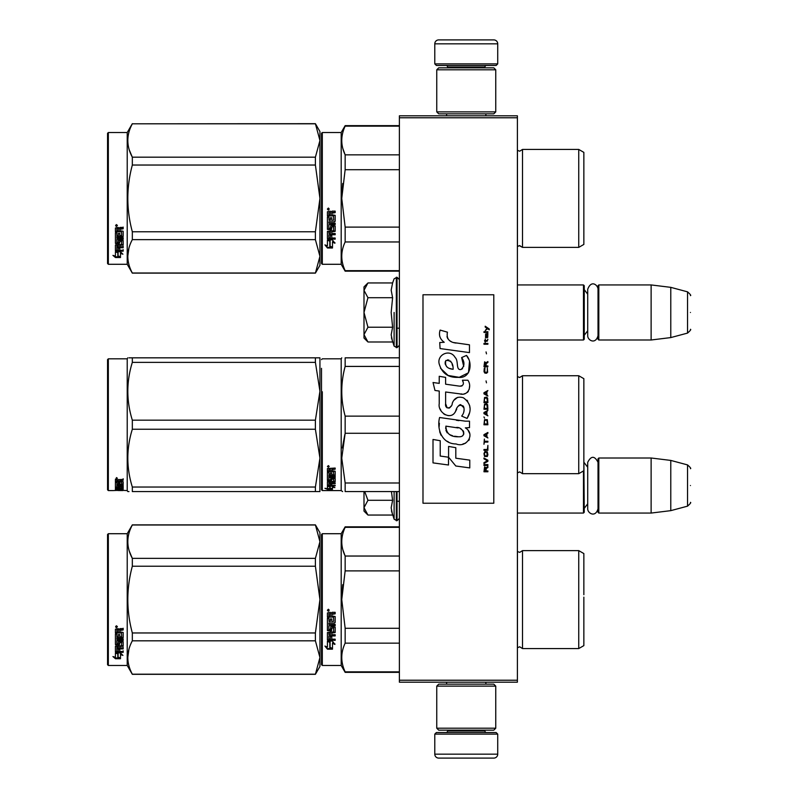 <?xml version="1.0" encoding="UTF-8"?>
<svg xmlns="http://www.w3.org/2000/svg" width="798" height="798" viewBox="0 0 798 798"><rect width="100%" height="100%" fill="white"/><g stroke="black" fill="none" stroke-linecap="round" stroke-linejoin="round"><path stroke-width="1.2" d="M517.393 115.81L517.393 117.775L399.389 117.775L399.389 115.81L517.393 115.81M517.393 680.225L399.389 680.225L399.389 682.19L517.393 682.19L517.393 117.775M399.389 680.225L399.389 117.775M517.393 513.064L583.468 513.064L583.468 470.95M583.468 513.064L584.256 512.276L583.857 458.391M598.809 513.064L598.021 512.276L598.021 458.78L598.809 458.002L651.118 458.002L651.118 513.064L598.809 513.064L598.809 458.002M670.779 460.416L687.537 464.905L687.537 506.161L670.779 510.65L670.779 460.416L651.118 458.002M690.45 485.533C690.45 463.818 690.45 463.818 690.45 485.533C690.45 507.239 690.45 507.239 690.45 485.533M517.393 339.998L583.468 339.998L583.468 284.936L517.393 284.936M583.468 339.998L584.256 339.22L584.256 285.724L583.468 284.936M598.809 339.998L598.021 339.22L598.021 285.724L598.809 284.936L651.118 284.936L651.118 339.998L598.809 339.998L598.809 284.936M670.779 287.35L687.537 291.839L687.537 333.095L670.779 337.584L670.779 287.35L651.118 284.936M690.45 312.467C690.45 290.761 690.45 290.761 690.45 312.467C690.45 334.182 690.45 334.182 690.45 312.467M434.79 734.11L436.366 732.534L496.147 732.534L497.723 734.11L434.79 734.11L434.79 754.17A3.93 3.93 42.8 0 0 438.72 758.1L493.792 758.1A3.93 3.93 -42.8 0 0 497.723 754.17L434.79 754.17M446.631 682.19L446.631 684.155M485.882 682.19L485.882 684.155M484.945 730.17L484.945 730.958A1.576 1.576 -42.2 0 0 486.511 732.534M447.578 730.17L447.578 730.958L484.945 730.958M446.002 732.534A1.576 1.576 42.2 0 0 447.578 730.958M497.723 734.11L497.723 754.17M493.792 758.1L438.72 758.1M497.723 63.89L496.147 65.466L436.366 65.466L434.79 63.89L497.723 63.89L497.723 43.83A3.93 3.93 -137.2 0 0 493.792 39.9L480.027 39.9M485.882 115.81L485.882 113.845M446.631 115.81L446.631 113.845M447.578 67.83L447.578 67.042A1.576 1.576 137.8 0 0 446.002 65.466M484.945 67.83L484.945 67.042L447.578 67.042M486.511 65.466A1.576 1.576 -137.8 0 0 484.945 67.042M434.79 63.89L434.79 43.83L497.723 43.83M452.496 39.9L438.72 39.9A3.93 3.93 137.2 0 0 434.79 43.83M438.72 39.9L493.792 39.9M495.758 69.795L493.792 67.83L438.72 67.83L436.755 69.795L495.758 69.795L495.758 111.88L493.792 113.845L438.72 113.845L436.755 111.88L495.758 111.88M446.391 111.88L486.122 111.88M436.755 111.88L436.755 69.795M436.755 728.205L438.72 730.17L493.792 730.17L495.758 728.205L436.755 728.205L436.755 686.12L438.72 684.155L493.792 684.155L495.758 686.12L436.755 686.12M486.122 686.12L446.391 686.12M495.758 686.12L495.758 728.205M367.369 514.471L363.998 511.099L363.998 507.668L367.948 515.049L392.606 515.049L391.17 507.827L392.606 500.296L391.429 491.568M394.112 491.568L394.112 519.179L397.035 520.735L399.389 518.371M391.449 510.85L394.112 519.179M363.998 491.568L363.998 507.668L367.948 500.296L364.706 491.568M392.606 500.296L367.948 500.296M367.369 341.404L363.998 338.033L363.998 334.611L367.948 341.993L392.606 341.993L391.17 334.771L392.606 327.23L391.17 312.467L392.606 297.704L391.17 290.173L392.606 282.951L367.948 282.951L363.998 290.322L363.998 334.611L367.948 327.23L363.998 312.467L367.948 297.704L392.606 297.704M394.112 312.467L394.112 346.123L394.112 312.467M391.449 337.793L394.112 346.123L397.035 347.669L399.389 345.315M367.948 297.704L363.998 290.322L363.998 286.901L367.359 283.539M392.606 327.23L367.948 327.23M598.021 335.699C595.428 345.045 587.478 340.068 587.717 335.699L587.717 289.245C591.527 279.16 598.141 285.634 598.021 289.245M598.021 508.755C595.428 518.111 587.478 513.134 587.717 508.755L587.717 462.301C591.148 455.658 594.58 455.658 598.021 462.301M321.514 534.5L321.514 599.597L321.514 534.5L322.302 533.712L322.302 665.472L321.514 664.684L321.514 605.742M321.514 605.842L321.514 658.589L321.514 605.842M321.514 593.552L321.514 540.595L321.514 593.552M315.4 524.865L319.938 541.682L319.938 532.725L315.4 524.865L132.328 524.865L127.221 533.712L127.221 665.472L108.338 665.472L107.55 664.684L107.55 534.5L108.338 533.712L108.338 665.472M321.514 263.5L322.302 264.288L321.514 263.5L321.514 204.557M321.514 204.657L321.514 257.405L321.514 204.657M321.514 192.368L321.514 139.411L321.514 192.368M583.857 604.455L583.857 597.133M399.389 527.338L345.155 527.338L345.155 526.83L399.389 526.83M321.514 599.597L321.514 664.684L321.514 599.597M321.514 596.565L321.514 540.595L321.514 596.565M322.302 665.472L341.185 665.472L341.185 533.712L345.155 526.83M330.093 642.27L327.419 641.063L332.407 641.063L334.921 644.415L332.487 643.348L332.487 648.964L330.093 647.986L330.093 641.762L328.527 641.063M332.487 648.375L330.093 647.407M332.487 642.829L334.921 643.876M327.459 649.183L332.487 649.183L329.813 648.096L329.813 642.4L327.419 641.313L327.419 647.108L324.936 646.061L327.459 649.183L325.614 646.35M331.02 648.594L327.459 648.594M331.778 614.44L331.778 615.916L335.17 616.525L335.17 622.44L334.552 623.019L328.876 623.019L328.876 624.385L335.17 624.385L335.17 625.742L328.876 625.742L328.876 629.562L330.322 629.562L330.941 626.59L335.17 627.148L335.17 632.535L331.778 633.063L331.778 634.709L335.17 634.709L335.17 635.926L328.876 635.926L328.876 638.999L330.322 639.188L330.322 636.425L331.778 636.425L331.778 639.188L335.17 639.188L335.17 640.355L327.419 639.866L327.419 632.535L333.714 631.797L333.474 627.956L331.778 628.166L331.17 631.088L327.419 630.56L327.419 618.26L328.876 618.26L329.105 621.552L330.322 621.552L330.322 618.959L331.778 618.959L331.778 621.552L333.714 621.333L333.474 617.093L327.419 617.093L327.419 612.954L330.212 612.315L331.11 613.253L332.018 612.315L335.17 612.315L335.17 613.822L331.778 614.44L332.397 613.652L335.17 613.652M334.552 623.019L328.876 623.019M335.17 625.433L328.876 625.742M335.17 632.136L331.778 633.063M335.17 635.497L328.876 635.926M328.028 640.355L327.419 639.388M333.714 628.166L333.474 627.617L331.778 628.166M331.778 630.181L331.17 630.719L327.419 630.181M333.714 617.123L327.419 616.884M328.876 633.263L328.876 634.51L330.322 634.709L330.322 633.063L328.876 632.864L328.876 634.091M330.322 633.063L328.876 632.864M328.876 614.061L328.876 615.916L330.322 615.916L330.322 613.822L328.876 614.061M330.322 613.822L328.876 613.891M335.17 639.866L328.028 639.866M335.17 622.171L334.552 622.739M328.397 611.298L327.419 610.261L328.397 609.223L328.397 611.298L327.419 610.201M342.701 584.695L341.753 599.597L345.125 571.049M399.389 671.846L345.155 671.846L345.155 672.355L399.389 672.355M399.389 628.295L345.155 628.295L345.155 643.148L399.389 643.148M345.155 671.846C340.646 662.28 340.646 652.714 345.155 643.148M345.155 628.295L341.753 599.597M399.389 570.889L345.155 570.889L345.155 556.036C340.646 546.47 340.646 536.904 345.155 527.338M342.891 549.872L345.155 556.036L399.389 556.036M517.443 647.717L517.443 551.468L519.678 552.396L522.5 550.62L522.5 648.565L519.678 646.789L517.393 647.767M583.857 594.729L583.857 553.573L578.75 550.62L578.75 648.565L522.5 648.565M583.857 601.981L583.857 645.612L578.75 648.565M329.085 609.782L328.477 610.191L329.085 610.689L327.699 610.689L327.699 609.901L328.517 609.782M315.4 674.32L319.938 666.46L319.938 657.502L315.4 640.814L315.4 632.964L319.938 599.597L315.4 566.221L315.4 558.371L319.938 541.682L319.938 657.502L315.4 674.32L132.328 674.32L127.221 665.472M129.316 551.199L132.249 558.221M128.897 649.412L127.78 657.502M315.4 566.221L132.328 566.221C126.333 588.465 126.333 610.719 132.328 632.964L132.328 640.814C126.333 651.936 126.333 663.058 132.328 674.19L132.328 674.32M315.4 632.964L132.328 632.964M315.4 558.371L132.328 558.371L132.328 566.221M315.4 525.004L132.328 525.004C126.333 536.126 126.333 547.248 132.328 558.371M108.338 533.712L127.221 533.712L132.328 525.004M315.4 640.814L132.328 640.814M315.4 674.19L132.328 674.19M117.316 652.904L118.094 653.163L118.094 657.901L120.488 658.569L120.488 658.011L117.815 657.283L117.815 653.901L117.815 657.981L120.488 658.719L115.461 658.719L115.461 658.011L117.914 658.011M118.094 657.213L120.488 657.861M118.094 653.811L115.421 652.904L120.408 652.904L122.922 655.387L120.488 654.609L120.488 653.951L121.904 654.4M120.488 654.609L120.488 658.569M115.421 629.193L115.421 632.934L121.476 632.934L115.421 632.545L115.421 629.193L118.214 628.615L119.111 629.472L120.019 628.615L123.171 628.615L123.171 629.981L119.78 630.55L120.388 629.622L123.171 629.622L123.171 628.265M119.78 630.55L119.78 631.876L123.171 632.425L123.171 637.203L122.553 638.161L123.171 637.652L123.171 632.425M122.553 638.161L116.877 638.161L116.877 639.338L123.171 639.338L123.171 640.505L116.877 640.505L123.171 640.016L123.171 638.869M116.877 640.505L116.877 643.727L118.323 643.727L118.323 641.692L118.323 643.198M118.323 641.692L123.171 641.692L123.171 645.622L119.78 646.041L119.78 646.609L119.78 646.041M123.171 641.692L123.171 646.18L119.78 646.609L119.78 647.936L123.171 647.936L123.171 648.914L116.877 648.914L116.877 648.325L116.877 651.318L118.323 651.467L118.323 649.303L118.323 650.849M123.171 647.358L123.171 648.325L116.877 648.325M118.323 648.914L119.78 648.914M118.323 649.303L119.78 649.303L119.78 650.849M119.78 649.303L119.78 651.467L123.171 651.467L123.171 652.355L116.029 652.355L116.029 651.727L123.171 651.727L123.171 650.849M116.029 652.355L115.421 651.986L115.421 646.18L115.421 651.368L116.029 651.727M121.715 642.041L121.715 642.56L121.476 641.861L120.019 641.861L119.78 642.56L119.78 642.041M116.029 644.993L115.421 644.016L115.421 633.981L115.421 644.555L119.171 644.993L119.78 642.56L121.715 642.56L121.476 645.742L115.421 646.18M115.421 633.981L116.877 633.981L116.877 636.245M116.877 633.981L116.877 636.684L118.323 636.884L118.323 634.6L118.323 636.435M118.323 634.6L119.78 634.6L119.78 636.435M119.78 634.6L119.78 636.884L121.715 636.684L121.476 632.934M116.877 646.769L116.877 647.777L118.323 647.936L118.323 646.041L118.323 646.609L116.877 646.769L116.877 646.21L116.877 647.198M118.323 629.981L116.877 629.841L116.877 631.876L118.323 631.876L118.323 629.622L116.877 629.841M116.877 646.21L118.323 646.041M116.029 644.455L119.78 644.016M122.553 637.692L116.877 637.692L116.877 638.869M116.398 627.677L116.398 625.762L117.386 626.729L116.398 627.677L117.037 627.118M117.366 626.56L117.087 627.078M115.461 658.719L112.937 656.564L115.421 657.303L115.421 653.093L117.815 653.901M115.421 653.093L115.421 656.614M114.134 656.924L115.461 658.011M115.939 626.27L116.219 626.929L115.939 626.27M117.087 626.929L115.7 627.118L115.7 626.39L117.087 626.28L116.478 626.659L117.087 626.929M583.857 443.768L583.857 437.633M321.514 368.327L321.514 489.792L322.302 490.58L322.302 391.758M321.514 386.192L321.514 392.157M399.389 357.833L345.155 357.833C340.646 357.843 340.646 357.843 345.155 357.833C340.646 357.843 340.646 357.843 345.155 357.833L345.155 366.412L399.389 366.412M321.514 463.069C321.514 490.201 321.514 490.201 321.514 463.069M321.514 454.491L321.514 372.616M322.302 490.58L341.185 490.58L341.185 358.821L341.753 357.833M330.093 486.76L327.419 486.211L332.407 486.211L334.921 487.658L332.487 487.219L332.487 489.264L330.093 488.965L330.093 486.211M332.487 488.496L330.093 488.196M332.407 485.882L328.028 485.483M333.075 485.882L332.407 485.483M332.487 486.481L332.487 487.219L332.985 486.571M327.459 489.334L332.487 489.334L329.813 488.994L329.813 486.81L327.419 486.331L327.419 488.665L324.936 488.296L327.459 489.334L327.419 488.546M329.813 488.566L327.459 488.566M331.778 469.653L331.778 470.75L335.17 471.199L335.17 475.389L328.876 475.778L328.876 476.695L335.17 476.695L335.17 477.583L328.876 477.583L328.876 479.987L330.322 479.987L330.941 478.132L335.17 478.491L335.17 481.753L331.778 482.062L331.778 482.98L335.17 482.98L335.17 483.648L328.876 483.648L328.876 485.224L330.322 485.324L330.322 483.907L331.778 483.907L331.778 485.324L335.17 485.324L335.17 485.882L327.419 485.653L327.419 481.753L333.714 481.334L333.474 478.99L331.778 479.129L331.17 480.915L327.419 480.596L327.419 472.466L328.876 472.466L329.105 474.78L330.322 474.78L330.322 472.965L331.778 472.965L331.778 474.78L333.714 474.62L333.474 471.618L327.419 471.618L327.419 468.526L335.17 468.047L335.17 469.184L331.778 469.653L332.397 468.655L335.17 468.655M334.552 475.778L334.552 475.169L328.876 475.169L328.876 475.778M328.876 477.583L328.876 476.955L335.17 476.955L335.17 476.077M335.17 481.074L333.694 481.374M331.778 482.062L331.778 481.453M331.778 482.94L330.322 482.94M328.926 482.94L328.876 483.648M328.028 485.882L327.419 484.925M333.714 479.129L333.474 478.341L332.018 478.341L331.778 479.129M331.778 479.927L327.419 479.927M333.714 471.229L333.714 471.788L333.474 471.059L327.419 471.059M333.474 471.618L333.474 471.059M328.876 482.87L330.322 482.98L330.322 482.062L328.876 482.172L328.876 481.493L328.876 482.87M330.322 482.062L330.322 481.453M329.105 482.062L329.105 481.453M328.876 469.364L328.876 470.75L330.322 470.75L330.322 469.184L328.876 469.364M330.322 469.184L330.322 468.655L328.876 468.835M329.105 469.184L329.105 468.655M331.778 485.154L330.322 485.154M328.876 485.154L328.028 485.154M335.17 474.78L334.552 475.169M328.397 467.249L327.419 466.451L328.397 465.623L328.397 466.78M344.926 415.249L345.155 416.127C340.646 399.559 340.646 382.98 345.155 366.412M399.389 482.99L345.155 482.99L345.155 491.568C340.646 491.568 340.646 491.568 345.155 491.568L399.389 491.568M342.621 491.568L341.185 490.58M344.856 434.451L342.342 447.967M345.155 482.99L341.753 458.132L345.155 433.274L345.155 416.127L399.389 416.127M399.389 433.274L345.155 433.274M522.5 473.673L578.75 473.673L578.75 375.738L522.5 375.738L522.5 473.673L519.678 471.897L517.393 472.885M578.75 375.738L583.857 378.681L583.857 470.72L578.75 473.673M583.857 405.603L583.857 409.564M329.085 466.621L327.699 466.78L328.517 465.633M329.085 466.301L328.517 466.072M318.492 357.833L315.4 357.833L319.938 357.833L319.938 391.269L315.4 362.372L132.328 362.372C126.333 381.634 126.333 400.905 132.328 420.177L132.328 429.234L315.4 429.234L315.4 420.177L132.328 420.177M129.027 357.833L132.328 357.833C126.333 357.843 126.333 357.843 132.328 357.833L315.4 357.833L315.4 362.372M108.338 358.821L107.55 359.609L107.55 489.792L108.338 490.58L108.338 358.821L127.221 358.821L127.78 357.833M319.898 357.833L318.771 357.833M319.938 372.417L319.898 491.568M318.771 491.568L132.328 491.568C126.333 491.568 126.333 491.568 132.328 491.568L132.328 487.039C126.333 467.768 126.333 448.496 132.328 429.234M319.938 491.568L315.4 491.568L315.4 487.039L319.938 458.132L315.4 429.234M319.938 391.269L315.4 420.177M315.4 487.039L132.328 487.039M132.328 362.372L132.328 357.833M127.221 358.821L127.221 490.58L127.78 491.568L128.967 491.568M315.4 491.568L132.328 491.568M118.094 490.531L122.922 490.541L118.094 490.221M118.094 490.371L113.077 490.58M127.221 490.58L120.488 490.241M118.323 483.438L119.78 482.92L119.78 484.157L121.715 484.047L121.715 481.423L121.715 482.112L115.421 481.992L115.421 479.768L123.171 479.408L123.171 480.246L119.78 480.586L120.388 479.588L123.171 479.588L123.171 478.76M120.388 480.246L120.388 479.588M119.78 480.586L119.78 481.374L123.171 481.693L123.171 484.556L122.553 484.805L123.171 483.837M122.553 484.805L116.877 484.805L122.553 484.665M116.877 485.393L123.171 485.393L123.171 485.952L116.877 485.952L116.877 484.805M116.877 485.952L116.877 487.379L118.323 487.379L118.323 486.63M118.323 486.501L123.171 486.501L123.171 488.336L119.78 488.176M123.171 488.336L119.78 488.496L123.171 488.945M116.877 489.124L118.323 489.154M123.171 489.254L116.877 489.254L117.107 489.932L118.323 489.932L118.323 489.374L123.171 489.932M118.323 489.254L116.877 488.895L116.877 488.176L116.877 488.895M118.323 488.595L119.78 488.595M123.171 490.122L116.029 490.122L116.029 489.344L116.877 489.344M116.029 490.122L115.421 490.042L115.421 488.336L121.715 488.117L121.715 486.281L121.715 486.88L119.78 486.88L119.78 486.281L119.78 487.718L119.171 487.887L115.421 487.718L115.421 482.581L116.877 482.581L117.107 484.157L118.323 484.157L118.323 482.92M116.029 489.344L115.421 489.264M116.029 487.887L115.421 486.96M119.78 482.92L119.78 483.438M121.476 481.992L121.476 481.374M115.421 481.304L116.877 481.304M118.323 481.304L119.78 481.304M116.877 487.887L118.323 488.176L118.323 488.945M116.877 488.556L118.323 488.176M118.323 487.728L116.877 487.787M118.323 480.246L116.877 480.376L116.877 479.718L116.877 481.374L118.323 481.374L118.323 479.588L116.877 479.718M117.107 480.246L117.107 479.588M116.029 487.139L116.877 487.139M118.323 487.139L119.78 486.96M116.029 487.418L116.917 487.418M118.284 487.418L119.78 487.418M119.78 489.154L123.171 489.154M116.877 488.486L122.772 488.486M121.715 487.728L123.171 487.578M116.897 484.087L116.877 484.665M118.323 484.087L119.78 484.087M121.695 484.087L122.553 484.087M115.421 479.109L116.398 478.76M116.398 478.82L116.398 477.593L117.386 478.221L116.398 478.461M117.815 490.381L120.488 490.441M115.421 490.441L117.815 490.441M583.857 203.271L583.857 195.949M321.514 133.316L321.514 198.403L321.514 133.316L322.302 132.528L341.185 132.528L345.155 125.645L399.389 125.645M399.389 126.154L345.155 126.154L345.155 125.645M321.514 198.403L321.514 263.5L321.514 198.403M321.514 195.38L321.514 139.411L321.514 195.38M341.185 132.528L341.185 264.288L322.302 264.288L322.302 132.528M330.093 241.086L327.419 239.879L332.407 239.879L334.921 243.23L332.487 242.163L332.487 247.779L330.093 246.801L330.093 240.577L328.527 239.879M332.487 247.181L330.093 246.223M332.487 241.644L334.921 242.692M327.459 247.998L332.487 247.998L329.813 246.911L329.813 241.215L327.419 240.128L327.419 245.924L324.936 244.876L327.459 247.998L325.614 245.166M331.02 247.4L327.459 247.4M331.778 213.256L331.778 214.732L335.17 215.34L335.17 221.255L334.552 221.834L328.876 221.834L328.876 223.201L335.17 223.201L335.17 224.557L328.876 224.557L328.876 228.378L330.322 228.378L330.941 225.405L335.17 225.964L335.17 231.35L331.778 231.879L331.778 233.525L335.17 233.525L335.17 234.742L328.876 234.742L328.876 237.814L330.322 238.004L330.322 235.24L331.778 235.24L331.778 238.004L335.17 238.004L335.17 239.171L327.419 238.682L327.419 231.35L333.714 230.612L333.474 226.772L331.778 226.981L331.17 229.904L327.419 229.365L327.419 217.076L328.876 217.076L329.105 220.368L330.322 220.368L330.322 217.774L331.778 217.774L331.778 220.368L333.714 220.148L333.474 215.909L327.419 215.909L327.419 211.769L330.212 211.131L331.11 212.069L332.018 211.131L335.17 211.131L335.17 212.637L331.778 213.256L332.397 212.468L335.17 212.468M334.552 221.834L328.876 221.834M335.17 224.238L328.876 224.557M335.17 230.951L331.778 231.879M335.17 234.313L328.876 234.742M328.028 239.171L327.419 238.203M333.714 226.981L333.474 226.433L331.778 226.981M331.778 228.996L331.17 229.535L327.419 228.996M333.714 215.939L327.419 215.699M328.876 232.078L328.876 233.325L330.322 233.525L330.322 231.879L328.876 231.679L328.876 232.906M330.322 231.879L328.876 231.679M328.876 212.876L328.876 214.732L330.322 214.732L330.322 212.637L328.876 212.876M330.322 212.637L328.876 212.707M335.17 238.682L328.028 238.682M335.17 220.976L334.552 221.555M328.397 210.113L327.419 209.076L328.397 208.039L328.397 210.113L327.419 209.016M342.701 183.5L341.753 198.403L345.125 169.864M399.389 270.662L345.155 270.662L345.155 271.17L399.389 271.17L345.155 271.17L341.185 264.288L345.155 271.17M399.389 227.111L345.155 227.111L345.155 241.964L399.389 241.964M345.155 270.662C340.646 261.096 340.646 251.53 345.155 241.964M345.155 227.111L341.753 198.403M399.389 169.705L345.155 169.705L345.155 154.852C340.646 145.286 340.646 135.72 345.155 126.154M342.891 148.687L345.155 154.852L399.389 154.852M522.5 149.435L519.678 151.211L517.443 150.283L517.443 246.532L519.678 245.604L522.5 247.38L578.75 247.38L578.75 149.435L522.5 149.435L522.5 247.38L519.289 245.624M583.857 193.545L583.857 244.427L578.75 247.38L522.5 247.38M578.75 149.435L583.857 152.388L583.857 200.797M329.085 208.597L328.477 209.006L329.085 209.505L327.699 209.505L327.699 208.717L328.517 208.597M315.4 273.135L319.938 265.275L319.938 256.318L315.4 239.629L315.4 231.779L319.938 198.403L315.4 165.036L315.4 157.186L319.938 140.498L315.4 123.68L319.938 131.54L319.938 256.318L315.4 273.135L132.328 273.135L127.221 264.288L108.338 264.288L107.55 263.5L107.55 133.316L108.338 132.528L108.338 264.288M129.316 150.014L132.249 157.036M128.897 248.228L127.78 256.318M315.4 165.036L132.328 165.036C126.333 187.281 126.333 209.535 132.328 231.779L132.328 239.629C126.333 250.752 126.333 261.874 132.328 272.996L132.328 273.135M315.4 231.779L132.328 231.779M315.4 157.186L132.328 157.186L132.328 165.036M315.4 123.81L132.328 123.81C126.333 134.942 126.333 146.064 132.328 157.186M315.4 123.68L132.328 123.81M132.328 123.68L127.221 132.528L127.221 264.288M315.4 239.629L132.328 239.629M315.4 272.996L132.328 272.996M127.221 132.528L108.338 132.528M117.316 251.719L118.094 251.978L118.094 256.717L120.488 257.385L120.488 256.826L117.815 256.098L117.815 252.717L117.815 256.796L120.488 257.535L115.461 257.535L115.461 256.826L117.914 256.826M118.094 256.028L120.488 256.677M118.094 252.627L115.421 251.719L120.408 251.719L122.922 254.203L120.488 253.425L120.488 252.767L121.904 253.215M120.488 253.425L120.488 257.385M115.421 228.009L115.421 231.749L121.476 231.749L115.421 231.35L115.421 228.009L118.214 227.43L119.111 228.288L120.019 227.43L123.171 227.43L123.171 228.797L119.78 229.365L120.388 228.437L123.171 228.437L123.171 227.081M119.78 229.365L119.78 230.692L123.171 231.24L123.171 236.018L122.553 236.976L123.171 236.467L123.171 231.24M122.553 236.976L116.877 236.976L116.877 238.153L123.171 238.153L123.171 239.31L116.877 239.31L123.171 238.821L123.171 237.684M116.877 239.31L116.877 242.542L118.323 242.542L118.323 240.507L118.323 242.013M118.323 240.507L123.171 240.507L123.171 244.437L119.78 244.856L119.78 245.425L119.78 244.856M123.171 240.507L123.171 244.996L119.78 245.425L119.78 246.752L123.171 246.752L123.171 247.729L116.877 247.729L116.877 247.141L116.877 250.133L118.323 250.283L118.323 248.118L118.323 249.664M123.171 246.173L123.171 247.141L116.877 247.141M118.323 247.729L119.78 247.729M118.323 248.118L119.78 248.118L119.78 249.664M119.78 248.118L119.78 250.283L123.171 250.283L123.171 251.171L116.029 251.171L116.029 250.542L123.171 250.542L123.171 249.664M116.029 251.171L115.421 250.801L115.421 244.996L115.421 250.183L116.029 250.542M121.715 240.856L121.715 241.375L121.476 240.677L120.019 240.677L119.78 241.375L119.78 240.856M116.029 243.809L115.421 242.831L115.421 232.797L115.421 243.37L119.171 243.809L119.78 241.375L121.715 241.375L121.476 244.557L115.421 244.996M115.421 232.797L116.877 232.797L116.877 235.061M116.877 232.797L116.877 235.5L118.323 235.699L118.323 233.415L118.323 235.25M118.323 233.415L119.78 233.415L119.78 235.25M119.78 233.415L119.78 235.699L121.715 235.5L121.476 231.749M116.877 245.584L116.877 246.592L118.323 246.752L118.323 244.856L118.323 245.425L116.877 245.584L116.877 245.026L116.877 246.013M118.323 228.797L116.877 228.647L116.877 230.692L118.323 230.692L118.323 228.437L116.877 228.647M116.877 245.026L118.323 244.856M116.029 243.27L119.78 242.831M122.553 236.507L116.877 236.507L116.877 237.684M116.398 226.492L116.398 224.577L117.386 225.545L116.398 226.492L117.037 225.934M117.366 225.375L117.087 225.894M115.461 257.535L112.937 255.38L115.421 256.118L115.421 251.909L117.815 252.717M115.421 251.909L115.421 255.43M114.134 255.739L115.461 256.826M117.087 225.744L115.7 225.934L115.7 225.206L117.087 225.096L116.478 225.475L117.087 225.744M489.234 329.813L489.234 328.985L485.214 326.232L485.214 327.06L486.97 328.297L485.214 330.631L487.558 328.706L489.234 329.813M487.887 471.768L487.887 470.94L486.132 470.94L486.132 468.606L487.887 467.508L487.887 466.541L485.962 467.778L484.625 466.82L483.957 471.768L487.887 471.768M483.957 465.443L487.887 465.443L487.887 464.616L483.957 464.616L483.957 465.443M483.957 463.518L487.887 461.324L487.887 460.217L483.957 458.022L483.957 458.85L487.388 460.775L483.957 462.69L483.957 463.518M483.957 453.623L484.546 456.506L487.309 456.506L487.887 454.72L487.309 451.838L484.875 451.558L483.957 453.623M483.957 449.503L483.957 450.331L487.887 450.331L487.887 445.384L487.388 449.503L483.957 449.503M487.887 433.284L487.887 432.466L483.957 434.661L483.957 435.758L487.887 437.962L486.89 436.586L486.89 433.833L487.887 433.284M487.309 419.678L484.546 419.678L483.957 424.765L487.887 424.765L487.309 419.678M484.546 418.172L483.957 416.935L484.546 418.172M483.957 413.633L487.887 415.838L486.89 414.461L486.89 411.708L487.887 410.342L483.957 412.536L483.957 413.633M487.638 404.706L486.551 403.738L484.546 404.157L483.957 409.234L487.887 409.234L487.638 404.706M487.638 398.102L486.551 397.145L484.546 397.554L483.957 402.641L487.887 402.641L487.638 398.102M486.471 382.85L486.052 380.925L486.471 382.85M483.957 344.237L487.887 344.237L487.887 343.409L483.957 343.409L483.957 344.237M487.807 335.03L487.887 333.524L485.633 333.933L485.543 337.783L485.713 334.621L486.89 337.913L487.728 337.364L487.807 335.03M484.376 439.06L483.957 444.277L484.376 442.082L487.887 442.082L487.887 441.254L484.376 441.254L484.376 439.06M487.887 390.551L483.957 392.746L483.957 393.843L487.887 396.047L486.89 394.671L486.89 391.928L487.887 390.551M487.219 341.215L487.887 339.29L487.049 340.527L485.543 340.527L485.214 339.02L485.214 340.527L484.546 340.527L485.214 342.312L485.543 341.215L487.219 341.215M487.309 368.008L487.309 371.589L486.551 372.407L484.705 371.998L484.965 367.878L484.206 368.566L484.037 371.718L484.875 373.095L486.551 373.235L487.638 372.267L487.309 368.008M487.887 365.953L486.132 365.953L486.132 363.619L487.887 362.511L487.887 361.554L485.962 362.791L484.625 361.823L483.957 366.771L487.887 366.771L487.887 365.953M486.471 353.853L486.052 351.938L486.471 353.853M487.887 332.417L487.887 331.729L483.957 331.729L483.957 332.417L487.887 332.417M456.077 343.08C449.124 342.202 446.242 338.561 447.439 332.177L440.127 330.093C438.541 335.05 439.907 339.12 444.227 342.282L439.738 342.532L440.067 348.556L469.463 352.616L469.463 344.826L453.354 342.512M466.491 355.429L461.633 357.574C464.895 362.152 464.695 366.132 461.035 369.484C455.528 370.611 458.87 360.746 455.159 357.534C449.902 347.968 435.459 355.16 439.638 365.235C442.581 373.793 448.825 377.833 458.381 377.344C470.64 378.821 473.104 362.821 466.491 355.429L468.695 359.24M445.623 403.718L445.623 391.998L459.608 393.823C467.957 396.536 472.376 386.392 467.887 380.227L462.431 380.227C464.326 383.918 463.369 385.893 459.578 386.152L445.613 384.197L445.613 377.394L439.229 376.287L439.229 383.369L433.045 382.521L434.97 390.461L439.229 391.04L439.229 403.718C437.533 412.656 451.349 421.105 455.658 411.08C457.104 405.803 459.678 404.167 463.409 406.162C464.715 409.733 464.137 413.045 461.683 416.077L467.079 418.441C472.097 410.162 470.87 403.279 463.409 397.803C458.012 396.137 454.301 397.963 452.267 403.269C452.197 408.396 444.656 410.052 445.623 403.718L447.189 407.938M465.344 421.174L439.598 417.504C436.566 429.194 442.052 443.967 456.077 443.947C466.501 448.247 475.847 434.042 465.344 427.858L469.513 427.618L469.513 421.174L465.344 421.174M448.586 446.431L448.586 457.224L455.808 466.002L469.773 467.907L469.773 460.127L455.808 458.202L455.808 447.678L448.586 446.431M433.005 462.88L448.506 465.005L448.506 457.214L440.227 456.047L440.227 440.715L433.005 439.469L433.005 462.88M493.792 294.771L422.99 294.771L422.99 503.229L493.792 503.229L493.792 294.771M451.618 341.863L450.152 340.955M447.798 338.721L446.98 336.666M439.688 336.158L440.047 337.165M461.633 357.574L463.728 366.422M462.531 368.666L460.955 369.504M440.496 368.237L448.137 375.479L459.209 377.324L468.486 372.756L469.473 361.823M467.079 418.441L469.673 412.506M469.962 407.958L469.623 405.414M467.718 401.155L466.95 400.197M457.633 397.374L453.872 400.297M450.93 406.192L450.042 407.499M449.653 407.838L448.815 408.197M455 412.456L456.725 409.194M458.232 406.222L458.67 405.643M459.389 405.035L460.346 404.666M460.655 404.626L464.057 407.918M464.117 409.933L463.788 411.878M440.227 409.005L440.975 410.661M443.688 413.853L445.274 414.8M447.838 415.559L449.045 415.658M451.947 415.169L453.673 414.072M462.431 380.227L463.299 382.561M462.002 385.923L460.486 386.192M460.685 393.933L461.942 393.993M464.007 393.903L465.553 393.464M467.289 392.466L468.296 391.469M469.254 389.254L469.573 386.192M458.93 420.646L456.376 420.287M462.96 443.937L465.563 443.209M468.795 440.486L469.443 439.08M469.942 436.207L469.912 434.95M469.683 433.533L468.047 430.242M439.389 423.229L439.109 426.86M439.668 431.738L441.005 435.209M447.01 441.194L448.516 441.992M452.157 369.125L449.783 368.467M446.7 366.741L445.214 364.028M445.164 363.738L445.204 361.793M447.528 359.848L448.955 360.088M450.481 361.025L451.568 362.701M452.097 364.068L452.586 365.823M456.077 427.548C462.631 426.242 467.638 437.174 458.81 436.765C450.461 437.095 446.152 433.553 445.892 426.142L458.072 427.947M460.725 428.915L461.404 429.304M463.119 430.74L463.698 431.987M463.818 433.005L463.738 433.623M463.708 434.321L462.471 435.917M460.247 436.755L459.738 436.785M457.533 436.636L454.661 436.227M452.636 435.778L449.493 434.591M447.209 432.845L445.912 430.341M445.733 428.845L445.783 427.169M485.633 470.94L484.376 470.94L484.875 467.508L485.543 467.917L485.633 470.94M484.456 453.623L484.965 452.386L486.89 452.386L487.139 455.688L484.965 455.957L484.456 453.623M486.551 433.972L486.551 436.446L484.296 435.209L486.551 433.972M484.456 421.464L484.965 420.227L486.89 420.227L487.388 423.938L484.456 423.938L484.456 421.464M486.551 411.848L486.551 414.322L484.296 413.085L486.551 411.848M484.456 405.943L484.965 404.706L486.89 404.706L487.388 408.416L484.456 408.416L484.456 405.943M484.456 399.339L484.965 398.102L486.89 398.102L487.388 401.813L484.456 401.813L484.456 399.339M486.97 334.482L487.219 337.225L486.471 335.988L486.97 334.482M486.551 392.057L486.551 394.531L484.296 393.294L486.551 392.057M485.633 365.953L484.376 365.953L484.875 362.511L485.543 362.93L485.633 365.953M453.124 369.274C447.079 368.706 444.656 365.783 445.873 360.477C450.84 360.177 453.254 363.11 453.124 369.274M397.035 491.568L397.035 520.735M396.327 491.568L396.327 520.735M392.606 282.951L394.112 278.821L397.035 277.265L397.035 347.669M396.327 277.265L396.327 347.669M517.443 472.825L517.443 376.586L519.678 377.504L522.5 375.738M332.397 469.184L332.397 468.655M334.552 482.062L334.552 481.374M333.474 478.99L333.474 478.341M332.018 478.99L332.018 478.341M331.17 480.915L331.17 480.246M328.028 480.915L328.028 480.246M397.035 501.264L399.389 501.264M587.717 503.797L584.256 508.346M587.717 467.269L584.256 462.72M670.779 510.65L651.118 513.064M687.537 464.905C690.28 467.339 691.258 468.606 690.45 468.695M687.537 506.161C690.28 503.718 691.258 502.451 690.45 502.361M397.035 328.207L399.389 328.207M587.717 330.731L584.256 335.28M587.717 294.203L584.256 289.654M670.779 337.584L651.118 339.998M687.537 291.839C690.28 294.282 691.258 295.549 690.45 295.639M687.537 333.095C690.28 330.661 691.258 329.394 690.45 329.305M397.035 277.265L399.389 279.629M517.563 246.422L518.121 246.013M322.302 533.712L341.185 533.712M341.185 665.472L345.155 672.355M519.678 552.396L522.5 550.62L578.75 550.62M321.514 359.609L322.302 358.821L341.185 358.821M113.027 490.58L108.338 490.58"/></g></svg>
